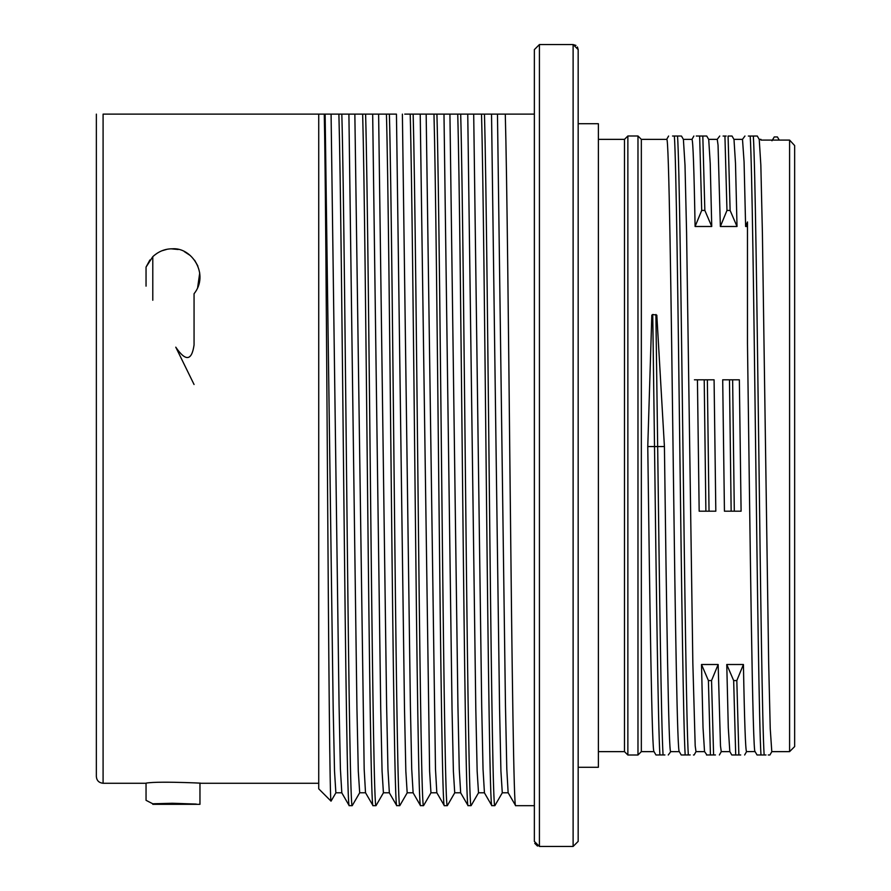 <?xml version="1.0" encoding="UTF-8"?>
<svg xmlns="http://www.w3.org/2000/svg" width="891" height="891" viewBox="0 0 891 891"><rect width="100%" height="100%" fill="white"/><g stroke="black" fill="none" stroke-linecap="round" stroke-linejoin="round"><path stroke-width="1.34" d="M743.428 664.508L726.766 664.508L733.661 680.568L736.824 680.568L743.428 664.508C744.475 721.432 745.511 750.478 746.535 751.625L755.067 751.558L757.049 754.978L760.981 754.967C757.372 698.399 753.853 194.739 750.2 136.045L753.341 136.045C756.994 194.784 760.524 698.355 764.133 754.967L760.981 754.967M759.21 139.364L760.959 139.364L760.959 140.087L789.593 140.087L789.593 751.636L771.795 751.636L770.236 728.649L768.666 662.96L762.395 232.707L760.836 165.024L759.232 139.397M704.569 751.636L695.994 751.636L695.192 745.845L692.842 663.138L686.582 232.662L685.001 165.058L683.397 139.386L691.984 139.375C693.02 140.522 694.056 169.568 695.091 226.492L711.742 226.492L710.216 163.454L708.713 139.453L706.73 136.033L702.81 136.033L704.848 210.432L701.696 210.432L695.091 226.492M655.899 314.478L657.669 446.558L654.517 446.558L652.735 314.478L656.812 315.158L664.419 446.525C666.535 609.745 668.629 755.824 670.723 751.636L679.298 751.648M664.898 754.955L659.897 754.955C658.115 724.795 656.322 589.898 654.517 446.558L647.768 446.547C649.873 610.034 651.956 755.412 654.072 751.636L641.342 751.636L641.342 139.364L666.713 139.375C668.896 134.207 671.112 296.514 673.318 468.254C675.333 623.667 677.327 754.955 679.343 751.648M598.384 751.636L624.491 751.636L627.865 755.011L637.978 755.011L637.978 135.989L641.342 139.364M598.384 139.364L624.491 139.364L624.491 751.636M772.441 140.087L774.257 136.947L777.42 136.947L779.235 140.087M771.962 140.789L774.257 136.947M747.482 221.948L745.622 226.492L747.471 226.492L747.482 221.948L747.482 344.138C750.033 533.041 752.594 759.611 755.156 751.636M742.504 139.364L744.074 161.962L745.622 226.492M744.954 136.022L742.426 139.442M748.34 136.045L750.2 136.045M758.787 754.978L762.83 754.967M747.471 344.138L747.471 226.492M659.897 754.955L655.965 754.978L654.005 751.603M647.768 446.547L651.822 315.158L652.735 314.478M726.766 664.508L728.292 727.791L729.818 751.558L731.789 754.978L735.71 754.967L733.661 680.568M694.412 379.8L699.368 379.8M702.141 379.8L703.188 379.8M720.362 226.492L737.013 226.492L735.498 163.343L733.995 139.442L732.023 136.022L728.081 136.056L730.119 210.443L726.967 210.443L720.362 226.492L718.046 145.077L717.244 139.364L708.657 139.364M729.863 751.636L721.264 751.636L720.485 745.967L718.157 664.508L701.507 664.508L703.021 727.579L704.525 751.547L706.942 754.978M734.407 379.8L727.624 379.8M734.307 511.2L741.089 511.2L739.352 379.8L732.636 379.8L734.307 511.2L724.439 511.2L722.701 379.8L729.473 379.8L731.155 511.2M729.328 511.2L736.166 511.2M709.169 379.8L702.364 379.8M709.036 511.2L715.818 511.2L714.081 379.8L707.354 379.8L709.036 511.2L699.168 511.2L697.43 379.8L704.213 379.8L705.884 511.2M704.102 511.2L710.851 511.2M727.769 379.8L728.459 379.8M624.491 139.364L627.865 135.989L627.865 755.011M672.538 136.022L674.376 136.022C677.94 188.135 681.559 697.363 685.168 754.955L681.225 754.978L679.254 751.558M701.696 210.432L699.647 136.033L696.272 136.022M711.742 226.492L704.848 210.432M699.647 136.033L702.81 136.033M690.169 754.944L685.168 754.955M693.454 754.978L694.122 754.978M674.376 136.022L677.539 136.022C681.08 188.19 684.711 697.308 688.32 754.955M675.69 136.022L680.568 136.022M668.261 754.978L670.823 751.558M664.419 446.525L657.669 446.558C659.474 589.898 661.267 724.751 663.049 754.955M768.254 754.978L769.49 754.978M765.982 754.967L764.133 754.967M753.341 136.045L757.283 136.022L759.255 139.442M740.711 754.978L735.71 754.967M736.824 680.568L738.862 754.967M777.398 136.936L774.246 136.936M789.593 140.087L794.649 145.556L789.593 140.087M789.593 751.636L794.649 746.58L794.649 145.556M578.17 123.726L598.384 123.726L598.384 767.274L578.17 767.274L578.17 841.394L578.17 49.606L577.424 46.967M575.954 45.419L573.113 44.55L539.423 44.55L539.423 846.45L573.113 846.45L573.113 44.55L578.17 49.606M578.17 841.394L573.113 846.45M539.423 44.55L534.366 49.606L534.366 841.394L539.423 846.45M537.496 846.071L534.756 843.343M534.366 805.676L515.644 805.676C513.84 809.83 512.002 666.123 510.187 491.531C508.561 336.074 506.923 173.723 505.286 114.126L534.366 114.126M515.644 805.676L508.137 792.723L506.801 769.033L505.464 705.594L497.468 114.126L505.286 114.126M320.036 114.126L321.373 114.126M344.349 114.126L338.78 114.126M357.235 114.126L347 114.126M391.828 114.126L386.326 114.126M404.748 114.126L497.468 114.126M415.585 114.126L410.105 114.126M428.504 114.126L420.218 114.126L429.607 771.172L430.954 792.79L436.891 792.79M463.12 114.126L458.91 114.126M476.061 114.126L467.541 114.126M486.887 114.126L481.418 114.126M499.818 114.126L491.531 114.126L499.573 708.824L500.92 771.071L502.279 792.79M335.94 792.734L331.04 801.154C329.87 804.751 328.668 652.535 327.476 475.638C326.418 318.187 325.349 160.302 324.268 114.126L396.45 114.126L404.492 708.79L405.839 771.149L407.176 792.79L413.123 792.79L411.72 769.1L410.383 705.538L402.387 114.126M324.268 114.126L318.733 114.126L318.733 788.836L331.04 801.154M146.046 783.278L103.089 783.278L103.089 114.126C94.168 114.126 94.168 114.126 103.089 114.126L318.733 114.126M196.287 804.072L172.163 803.259L152.784 803.782L146.046 800.318L146.046 783.144C159.333 780.594 220.734 784.203 194.06 782.844M194.06 384.5L175.772 347.167C185.651 361.679 191.754 360.955 194.06 344.973L194.06 293.729C209.541 274.562 191.966 247.03 172.163 248.812C164.946 248.812 158.487 251.44 152.784 256.675L146.046 267.077L149.9 259.96M154.087 255.494L157.518 252.988M161.861 250.794L166.996 249.302M171.172 248.834L178.256 249.491M184.326 251.618L190.295 255.539M194.639 260.261L197.869 266.03M199.718 272.98L197.613 287.782M325.137 114.126L333.178 708.434L334.515 771.005L335.862 792.801M331.084 114.126L339.059 704.792L340.395 768.833L341.81 792.79L335.862 792.79M341.832 114.126C343.648 178.868 345.485 375.267 347.301 543.142C348.927 694.947 350.564 808.081 352.201 805.687L349.183 805.631L341.743 792.734M349.261 805.687C347.445 809.83 345.608 666.123 343.792 491.531C342.166 336.063 340.529 173.723 338.892 114.126M352.201 805.687L359.708 792.734M348.904 114.137L356.946 708.757L358.293 771.16L359.686 792.767M354.852 114.137L364.174 769.122L365.51 792.7L373.028 805.676C371.213 809.841 369.386 666.123 367.571 491.531C365.934 336.074 364.296 173.723 362.659 114.126M365.611 114.126C367.415 178.879 369.253 375.267 371.068 543.142C372.705 694.958 374.331 808.081 375.969 805.676L376.058 805.587M372.672 114.126L380.724 708.991L382.072 771.238L383.408 792.79L389.356 792.79L387.953 769.189L386.616 705.728L378.619 114.126M389.378 114.126C391.194 178.868 393.02 375.267 394.836 543.142C396.473 694.958 398.099 808.081 399.736 805.676L396.729 805.62L389.278 792.723M396.796 805.676C394.98 809.841 393.154 666.112 391.338 491.531C389.701 336.074 388.075 173.723 386.438 114.126M413.146 114.126C414.961 178.868 416.788 375.267 418.603 543.142C420.24 694.947 421.877 808.081 423.515 805.676L420.496 805.62L413.056 792.723M420.563 805.676C418.759 809.841 416.921 666.123 415.106 491.531C413.469 336.074 411.842 173.723 410.205 114.126M426.165 114.126L435.487 769.133L436.824 792.723L444.342 805.676C442.526 809.83 440.689 666.123 438.873 491.531C437.247 336.074 435.61 173.723 433.973 114.126M436.924 114.126C438.728 178.879 440.566 375.267 442.382 543.142C444.008 694.958 445.645 808.081 447.282 805.676L447.371 805.587M443.985 114.126L452.038 709.236L453.385 771.294L454.722 792.79L460.669 792.79L459.266 769.256L457.929 705.984L449.933 114.126M460.692 114.126C462.496 178.879 464.334 375.267 466.149 543.142C467.786 694.958 469.412 808.081 471.049 805.676L468.042 805.62L460.591 792.723M468.109 805.676C466.294 809.841 464.467 666.112 462.652 491.531C461.015 336.074 459.388 173.734 457.74 114.126M467.753 114.126L475.805 708.991L477.153 771.238L478.512 792.79M473.7 114.126L481.697 705.728L483.033 769.189L484.437 792.79L478.489 792.79M484.459 114.126C486.274 178.868 488.101 375.267 489.916 543.142C491.554 694.947 493.18 808.092 494.817 805.676L491.81 805.62L484.359 792.723M491.877 805.676C490.061 809.841 488.235 666.112 486.419 491.531C484.782 336.074 483.156 173.723 481.519 114.126M96.362 114.126L96.351 776.54C96.696 780.572 98.946 782.821 103.089 783.278M96.351 532.094L96.351 567.567M146.046 800.318L152.784 803.782M146.046 267.077L146.046 286.145M152.784 256.675L152.784 300.245M737.013 226.492L730.119 210.443M723.08 136.056L726.221 136.045M719.75 136.022L717.155 139.442M724.929 136.045L726.967 210.443M701.507 664.508L708.401 680.557L710.439 754.955L706.496 754.978M708.189 754.978L712.288 754.955M708.401 680.557L711.541 680.557L718.157 664.508M711.541 680.557L713.591 754.955L715.44 754.955M713.591 754.955L710.439 754.955M729.473 379.8L732.636 379.8M704.213 379.8L707.354 379.8M742.526 139.364L733.95 139.364M641.342 751.636L637.978 755.011M627.865 135.989L637.978 135.989M691.906 139.453L693.877 136.033M666.624 139.464L668.606 136.033M694.111 754.978L696.083 751.558M681.459 136.033L683.442 139.464M746.625 751.536L744.642 754.978M771.896 751.547L769.913 754.978M318.733 783.278L199.963 783.278L199.963 804.328L152.784 804.328M359.641 792.767L365.588 792.767M375.969 805.676L373.028 805.676M383.475 792.723L376.035 805.62M407.254 792.734L399.803 805.62M423.581 805.62L431.021 792.734M447.282 805.676L444.342 805.676M454.789 792.723L447.349 805.62M478.567 792.723L471.116 805.62M494.884 805.62L502.335 792.734M502.257 792.79L508.204 792.79M721.342 751.558L719.371 754.978"/></g></svg>
